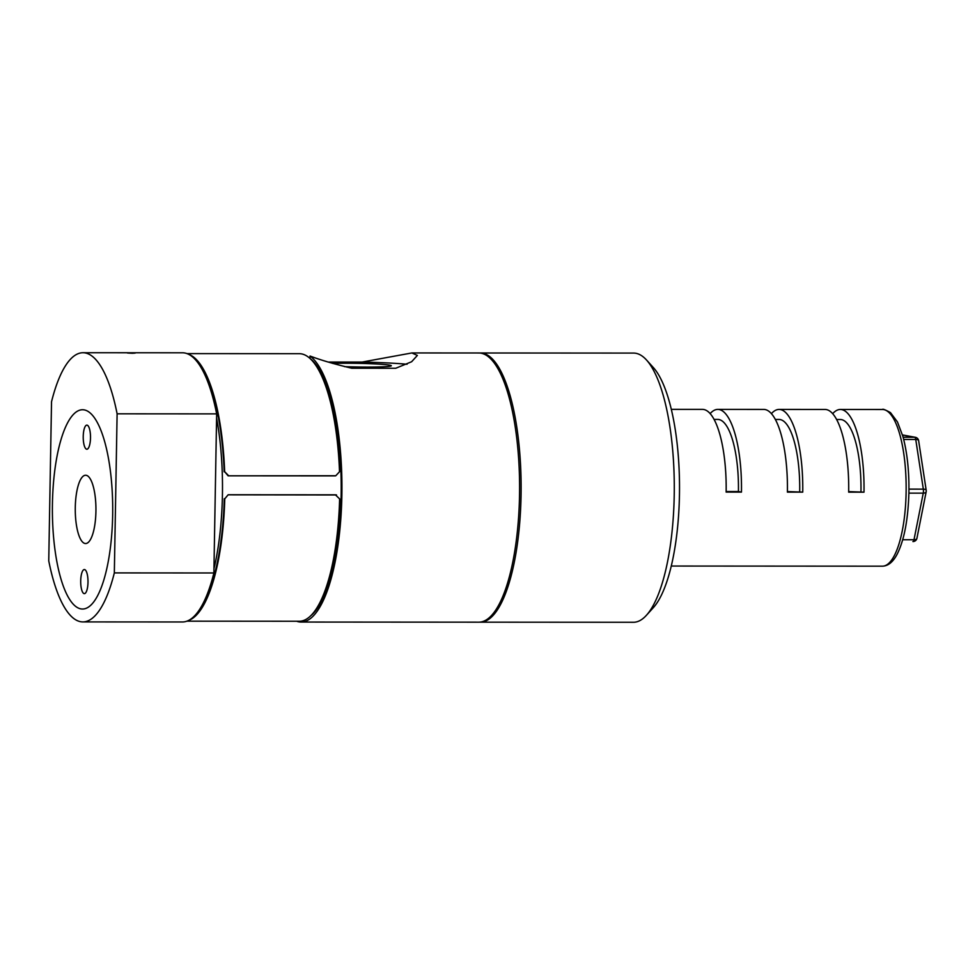 <?xml version="1.0" encoding="UTF-8"?>
<svg xmlns="http://www.w3.org/2000/svg" width="975" height="975" viewBox="0 0 975 975"><rect width="100%" height="100%" fill="white"/><g stroke="black" fill="none" stroke-linecap="round" stroke-linejoin="round"><path stroke-width="1.46" d="M132.442 353.255C136.561 353.048 135.757 352.889 130.004 352.804C125.885 352.889 126.689 353.035 132.442 353.255L135.232 353.048M344.48 366.624A34.417 1.816 1 0 0 367.331 367.063A34.417 1.816 1 0 0 391.341 365.747A34.417 1.816 1 0 0 346.527 363.236A34.417 1.816 1 0 0 332.755 363.431M82.838 621.916L182.398 621.977A134.587 40.755 -90 0 0 213.891 572.971L213.952 568.839A132.186 40.024 -90 0 0 222.434 494.739A132.186 40.024 -90 0 0 216.584 418.007L216.657 413.875A134.587 40.755 -90 0 0 182.569 352.792L83.009 352.731A134.587 40.755 -90 0 0 51.529 401.737L48.75 560.832A134.587 40.755 -90 0 0 82.838 621.916A134.587 40.755 -90 0 0 114.331 572.91L117.11 413.814A134.587 40.755 -90 0 0 83.009 352.731M310.379 616.054A132.186 40.024 -90 0 0 341.14 494.812A132.186 40.024 -90 0 0 310.538 358.885M296.656 621.246A134.587 40.755 -90 0 0 301.092 622.05L478.762 622.172A134.587 40.755 -90 0 0 519.529 495.068A134.587 40.755 -90 0 0 478.932 352.987L411.864 352.95L362.091 362.066L328.234 362.042M301.092 622.05A134.587 40.755 -90 0 0 341.872 494.947A134.587 40.755 -90 0 0 310.038 356.033C320.86 360.141 334.766 364.199 351.756 368.233L395.753 368.258L411.633 361.737L417.373 355.412L411.864 352.95M80.803 608.863A99.633 30.164 -90 0 0 82.485 609.022A99.633 30.164 -90 0 0 112.698 512.168A99.633 30.164 -90 0 0 84.277 409.902A99.633 30.164 -90 0 0 82.607 409.744A99.633 30.164 -90 0 0 52.394 506.598A99.633 30.164 -90 0 0 80.803 608.863M130.004 352.804L127.213 352.901M117.11 413.814L216.657 413.875M213.891 572.971L114.331 572.91M310.038 356.033L310.001 358.386M407.062 364.26A60.267 3.181 1 0 0 362.091 362.066M213.952 568.839L216.584 418.007M646.571 360.067L653.457 367.685A126.555 38.318 90 0 1 679.453 494.727A126.555 38.318 90 0 1 653.299 607.693L646.413 615.298A134.587 40.755 -90 0 0 674.225 495.166A134.587 40.755 -90 0 0 646.571 360.067A134.587 40.755 -90 0 0 633.628 353.084L480.468 352.987A134.587 40.755 -90 0 0 479.7 353.011M479.529 622.148A134.587 40.755 -90 0 0 480.297 622.172A134.587 40.755 -90 0 0 521.064 495.068A134.587 40.755 -90 0 0 480.468 352.987M480.297 622.172L633.457 622.269A134.587 40.755 -90 0 0 646.413 615.298M83.228 436.508A12.053 3.644 -90 0 0 86.86 449.231A12.053 3.644 -90 0 0 90.504 437.848A12.053 3.644 -90 0 0 86.873 425.124A12.053 3.644 -90 0 0 83.228 436.508M80.706 580.917A12.053 3.644 -90 0 0 84.338 593.641A12.053 3.644 -90 0 0 87.994 582.27A12.053 3.644 -90 0 0 84.35 569.546A12.053 3.644 -90 0 0 80.706 580.917M75.282 507.487A34.149 10.335 -90 0 0 85.581 543.538A34.149 10.335 -90 0 0 95.928 511.29A34.149 10.335 -90 0 0 85.629 475.239A34.149 10.335 -90 0 0 75.282 507.487M186.847 621.173L299.179 621.246A133.782 40.511 90 0 0 339.617 498.92L335.4 494.812L336.533 494.959M335.4 494.812L228.187 494.752L224.75 498.847A133.782 40.511 90 0 1 188.516 620.453M224.75 498.847L228.187 494.752M224.262 498.749A132.186 40.024 90 0 1 198.754 610.679M187.017 353.608L299.349 353.681A133.782 40.511 90 0 1 339.507 471.742L335.802 475.739L228.101 475.812L224.64 471.668L228.589 475.678M188.687 354.327A133.782 40.511 90 0 1 224.64 471.668M335.315 475.885L228.101 475.812M336.533 494.971L228.662 494.837M198.912 364.126A132.186 40.024 90 0 1 224.152 471.815M908.944 489.121L923.325 489.133A4.022 1.219 90 0 1 923.447 491.168A4.022 1.219 90 0 1 923.252 493.143A4.022 2.096 11.2 0 0 926.177 491.729A4.022 4.022 0 0 0 926.201 490.34A4.022 1.731 -8.7 0 0 923.325 489.133L915.744 439.445A4.022 1.731 -8.7 0 1 918.633 440.651L926.201 490.34M832.699 413.656A78.341 23.717 90 0 1 840.365 409.463A78.341 23.717 90 0 1 863.996 492.168L848.689 491.607M771.432 413.619A78.341 23.717 90 0 1 779.098 409.427L825.045 409.451A78.341 23.717 90 0 1 848.677 492.156L863.996 492.168M779.098 409.427A78.341 23.717 90 0 1 802.73 492.131L787.422 491.558M710.178 413.583A78.341 23.717 90 0 1 717.832 409.39L763.778 409.415A78.341 23.717 90 0 1 787.41 492.119L802.73 492.131M717.832 409.39A78.341 23.717 90 0 1 741.463 492.095L726.143 492.082A78.341 23.717 90 0 0 702.512 409.378L671.348 409.354M902.692 539.723L914.002 539.736A4.022 2.096 11.2 0 0 916.914 538.322A4.022 4.022 0 0 1 912.978 541.552A4.022 1.219 90 0 1 912.905 541.552L912.978 541.552A4.022 1.219 90 0 0 914.002 539.736L923.252 493.143L908.895 493.143M741.463 492.095L738.428 491.534A68.299 20.682 -90 0 0 717.832 419.433L714.127 419.433M726.156 491.522L738.428 491.534M799.695 491.571A68.299 20.682 -90 0 0 779.086 419.469L775.393 419.469M860.962 491.607A68.299 20.682 -90 0 0 840.352 419.506L836.66 419.506M906.116 492.192A78.341 23.717 -90 0 0 882.485 409.488C882.655 408.72 885.324 409.768 890.492 412.632L897.463 421.956L902.862 436.312C907.177 452.29 909.2 470.864 908.919 492.046C908.176 519.139 904.312 539.736 897.329 553.837C893.197 561.893 888.213 566.012 882.375 566.183A78.341 23.717 -90 0 0 906.116 492.192M903.118 437.239L914.733 437.251L902.484 434.996M918.633 440.651A4.022 4.022 0 0 0 915.391 437.312A4.022 3.827 -79.6 0 0 914.733 437.251A4.022 1.219 90 0 1 915.744 439.445L903.691 439.445M882.485 409.488L840.365 409.463M882.375 566.183L671.251 566.048M926.177 491.729L916.914 538.322M902.46 434.935L915.391 437.312"/></g></svg>
